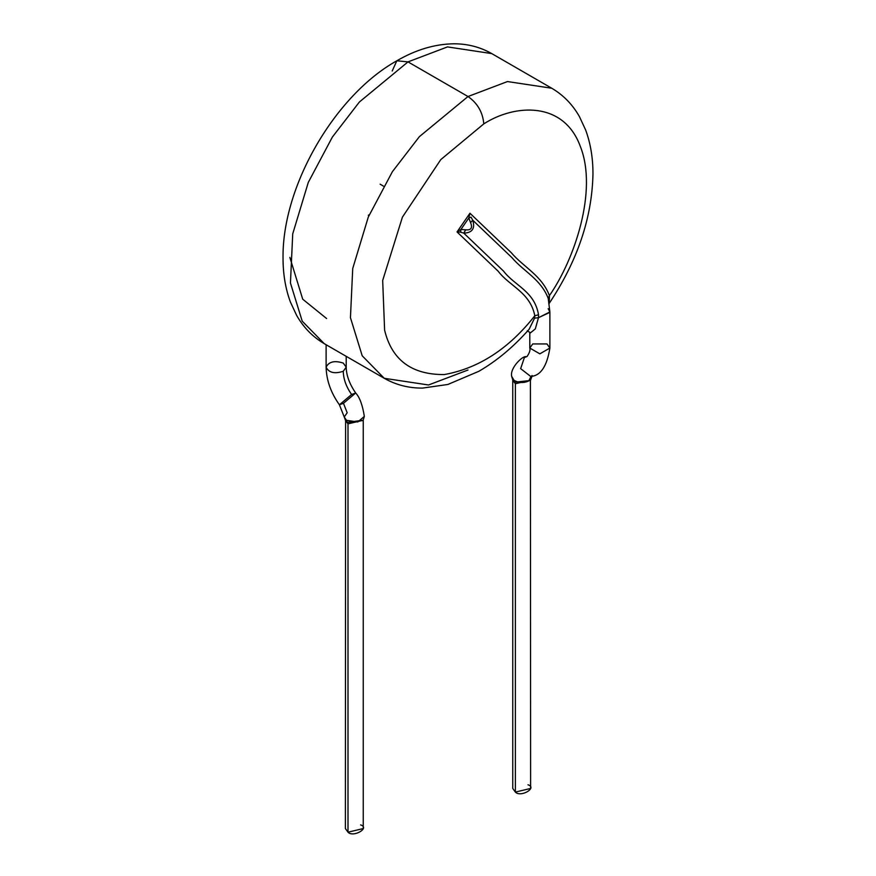 <?xml version="1.0" encoding="UTF-8"?>
<svg xmlns="http://www.w3.org/2000/svg" width="876" height="876" viewBox="0 0 876 876"><rect width="100%" height="100%" fill="white"/><g stroke="black" fill="none" stroke-linecap="round" stroke-linejoin="round"><path stroke-width="1.31" d="M380.162 184.19L383.535 186.194M527.998 784.797C537.744 787.831 520.618 797.718 515.373 792.09L515.373 784.797M530.385 380.48L514.979 382.188L512.756 380.085L512.756 788.444L515.373 792.09L530.615 788.444L530.396 380.491M515.373 792.09L515.373 383.732L512.756 380.162L515.373 383.732L515.373 792.09M530.615 380.173L515.373 383.732L530.615 380.173M514.979 382.188L515.373 383.732L514.979 382.188L530.396 380.48L531.754 376.976L528.819 380.896C523.684 383.228 518.734 383.009 513.971 380.25L514.979 382.188M529.794 332.3L529.794 348.046L532.739 343.94L546.952 343.94L549.887 348.046L539.846 353.838L529.794 348.046C530.44 350.006 529.52 352.831 527.056 356.51L524.406 357.528L527.056 356.51L524.406 357.528L520.651 368.643L530.67 376.417L520.651 368.643L524.406 357.528L526.257 356.806C523.498 354.846 509.679 367.789 511.672 376.319L512.953 380.458L514.42 381.837L513.971 380.25C518.734 383.009 523.684 383.228 528.819 380.896L532.06 375.497M531.053 376.319L528.819 380.896L531.053 376.319M511.672 376.319L513.971 380.25M360.627 824.907C370.373 827.94 353.258 837.828 348.002 832.2L348.002 824.907M548.179 308.702L549.887 311.944L548.234 298.453C540.93 279.225 523.739 271.549 511.923 257.632L472.722 220.194L470.576 222.624C472.766 227.979 471.113 230.377 465.616 229.819L463.787 233.147C472.317 232.797 475.296 228.483 472.722 220.194L471.014 217.117L468.802 218.025L470.576 222.624L472.722 220.194C475.296 228.483 472.317 232.797 463.787 233.147L465.616 229.819L460.929 229.435L460.612 232.162L463.787 233.147L503.525 271.1C514.836 285.926 534.557 291.139 538.521 314.791L538.477 317.692L549.865 312.371M472.722 220.194L511.923 257.632C523.739 271.549 540.93 279.225 548.234 298.453L549.416 295.617C541.74 275.36 523.651 267.279 511.201 252.627L469.952 213.229L468.802 218.025L471.014 217.117M529.794 348.046L539.846 353.838L549.887 348.046L549.887 311.944L538.477 317.692L538.521 314.791L534.82 315.743C530.1 292.223 509.876 286.518 498.159 271.21L457.031 231.932L460.929 229.435L468.802 218.025L460.929 229.435L465.616 229.819C471.113 230.377 472.766 227.979 470.576 222.624L468.802 218.025L469.952 213.229L457.031 231.932L460.612 232.162L460.929 229.435L457.031 231.932L498.159 271.21C509.876 286.518 530.1 292.223 534.82 315.743L538.521 314.791C534.557 291.139 514.836 285.926 503.525 271.1L463.787 233.147L460.612 232.162M346.458 420.294L344.246 416.987L345.604 420.589L345.385 828.554L348.002 832.2L363.244 828.554L363.244 420.195L347.608 422.298L345.593 420.579L347.608 422.298L348.002 423.842L345.385 420.283L348.002 423.842L348.002 832.2L348.002 423.842L363.244 420.272L348.002 423.842L347.608 422.298L363.058 420.535L364.328 416.428L357.747 421.98L346.458 420.294L346.874 421.827L346.458 420.294L357.736 421.98L364.339 416.428C362.533 404.964 359.642 397.167 355.678 392.995L351.594 394.496L339.406 404.789L351.594 394.496L355.678 392.995L343.48 403.288L347.181 412.771L343.48 403.288L339.406 404.789L344.235 416.987L347.181 412.771M457.031 231.932L469.952 213.229L511.201 252.627C523.651 267.279 541.74 275.36 549.416 295.617C574.382 259.876 597.99 190.694 580.306 146.369C563.706 100.97 514.792 103.937 483.793 123.877L440.77 159.618L402.412 217.149L382.681 280.451L384.608 330.132C391.769 359.959 411.654 374.775 444.285 374.567C478.712 368.347 508.89 348.736 534.82 315.743L534.557 318.185L538.477 317.692L534.557 318.185L529.104 329.299M529.936 333.285L535.324 328.894L538.477 317.692M468.003 370.011L428.528 384.98L384.268 378.301L362.215 355.809L350.444 317.67L352.732 268.483L368.292 217.062L392.382 171.696L419.385 136.645L468.003 96.524L407.997 61.889L447.472 46.91L491.732 53.589L447.472 46.91L407.997 61.889L468.003 96.524L419.385 136.645L392.382 171.696L368.292 217.062L352.732 268.483L350.444 317.67L362.215 355.809L384.268 378.301C395.93 384.925 408.698 388.188 422.571 388.09L447.866 384.465L478.865 371.293C496.769 360.912 513.5 346.929 529.071 329.332L534.557 318.185L534.82 315.743C508.89 348.736 478.712 368.347 444.285 374.567C411.654 374.775 391.769 359.959 384.608 330.132L382.681 280.451L402.412 217.149L440.77 159.618L483.793 123.877C482.785 112.303 477.519 103.182 468.003 96.524L507.478 81.556L551.738 88.235L507.478 81.556L468.003 96.524C477.519 103.182 482.785 112.303 483.793 123.877C514.792 103.937 563.706 100.97 580.306 146.369C597.99 190.694 574.382 259.876 549.416 295.617L548.234 298.453L548.715 300.402M549.416 295.617L549.263 303.205M407.997 61.889L359.379 102.01L332.376 137.05L308.286 182.416L292.726 233.848L290.449 283.025L302.22 321.174L324.262 343.666L302.22 321.174L290.449 283.025L292.726 233.848L308.286 182.416L332.376 137.05L359.379 102.01L407.997 61.889L396.839 60.783L407.997 61.889M369.289 214.719L368.314 215.288M326.113 344.728L326.113 367.186C328.839 372.716 334.555 374.085 343.261 371.282C334.555 374.085 328.839 372.716 326.113 367.186C328.839 361.657 334.555 360.288 343.261 363.08L346.206 367.186L343.261 371.282C343.447 379.089 346.228 386.831 351.594 394.496C346.228 386.831 343.447 379.089 343.261 371.282L346.206 367.186C346.338 375.366 349.491 383.962 355.678 392.995M463.776 233.147L465.682 229.84L463.776 233.147M392.207 71L396.839 60.783L392.207 71M289.857 257.391L302.724 299.209L326.584 318.514M549.887 348.046C546.931 366.464 540.525 375.924 530.67 376.417M527.21 330.898L529.794 332.311M548.847 301.081L548.726 300.479M384.268 378.301L324.262 343.666C312.699 336.877 303.479 327.438 296.625 315.382L290.361 301.924C285.456 288.576 283.014 273.925 283.036 257.982C282.105 185.723 335.344 94.904 396.839 60.783C415.728 49.779 434.627 44.118 453.549 43.8C467.379 43.723 480.103 46.986 491.732 53.589L551.738 88.235C563.301 95.024 572.521 104.452 579.375 116.519L585.639 129.966C590.544 143.314 592.986 157.965 592.964 173.919C592.067 217.993 577.35 261.344 548.814 303.961M326.113 367.186C326.441 380.25 330.865 392.776 339.406 404.789M346.206 367.186L346.206 356.335"/></g></svg>
